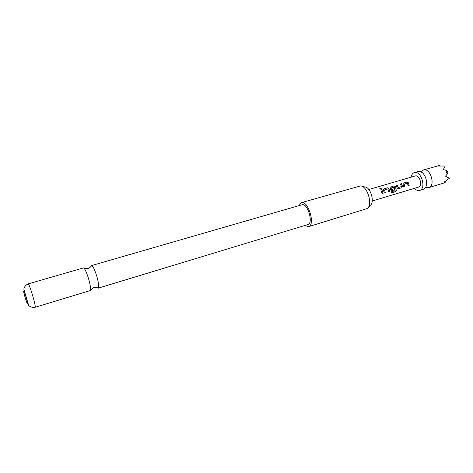 <?xml version="1.0" encoding="UTF-8"?>
<svg xmlns="http://www.w3.org/2000/svg" width="473" height="473" viewBox="0 0 473 473"><rect width="100%" height="100%" fill="white"/><g stroke="black" fill="none" stroke-linecap="round" stroke-linejoin="round"><path stroke-width="0.71" d="M380.109 188.041L381.291 188.727L380.972 189.088L379.801 188.414L380.109 188.041M379.801 188.366L380.091 188.136L381.226 188.898M414.389 188.337C416.128 190.164 417.866 190.85 419.61 190.4L423.489 189.218L425.274 187.816C428.609 183.873 425.446 173.189 420.503 171.693L418.014 171.551L413.952 172.751C412.456 173.443 411.504 174.921 411.09 177.186M97.444 287.755L98.295 288.116C99.182 286.804 98.621 282.647 96.61 275.641C94.565 269.326 92.891 265.968 91.596 265.572L91.1 266.334M423.483 169.967L439.541 165.438L438.642 166.047L445.211 166.011L443.29 169.606L445.868 170.262L447.186 174.182L445.501 176.157L449.35 178.291L444.058 182.14L445.223 182.3L443.745 183.081L428.94 187.568C435.81 185.517 430.217 167.489 423.483 169.967L421.147 171.841M425.735 187.343L428.715 187.639M419.61 190.4L419.829 190.323C426.611 188.301 420.982 170.156 414.342 172.61M361.821 186.232L364.866 186.965C370.507 186.936 375.042 202.249 370.294 205.3L368.136 207.57M308.479 226.691L367.219 208.54C373.043 204.833 367.426 185.859 360.527 185.919L301.372 202.669C308.053 200.008 315.58 224.645 308.686 226.62L304.76 225.526M298.883 205.672L301.372 202.669M83.337 267.966L83.408 267.931C84.626 268.197 86.281 271.579 88.38 278.077C90.402 285.113 91.011 289.275 90.195 290.576L90.047 290.617M27.523 303.761C28.138 303.5 24.058 289.931 23.685 290.996C23.13 291.427 27.103 304.63 27.523 303.761M91.537 265.584L301.957 204.785C307.468 202.592 313.676 222.86 308.006 224.533L98.218 288.152M403.114 184.364L403.073 183.465L403.528 183.081L406.987 182.064L408.418 182.797L409.169 185.57L408.181 185.865L407.401 183.181L404.202 184.127L404.853 186.853L403.859 187.148L403.114 184.364M398.319 188.798L397.178 187.929L396.12 185.262L397.119 184.967L398.225 187.533L401.453 186.575L400.477 183.979L401.476 183.684L402.535 186.338L401.808 187.757L397.882 188.774M395.132 190.672L394.447 187.095L391.065 188.018L391.585 189.502L394.452 188.65L394.677 189.88L391.792 190.737L390.639 189.868L390.048 187.314L394.044 185.871L395.493 186.61L396.309 190.394L395.31 191.731L391.082 192.996L391.147 191.855L395.132 190.672M383.485 190.152L383.443 189.259L383.928 188.851L387.488 187.805L388.942 188.544L389.699 191.358L388.688 191.66L387.895 188.94L384.608 189.91L385.27 192.677L384.247 192.978L383.485 190.152M380.795 189.774L381.817 189.472L383.095 193.327L382.072 193.628L380.795 189.774M418.41 187.125L418.729 187.024C422.945 185.723 419.427 174.431 415.276 175.962L368.834 189.513M445.223 182.3L445.637 181.194M440.156 165.893L439.541 165.438M447.186 174.182L448.043 171.9L445.868 170.262M380.818 189.815L381.817 189.472M381.77 189.537L383.095 193.327M383.018 193.309L382.066 193.593M383.473 189.212L383.928 188.851M384.519 189.969L385.27 192.677M385.193 192.665L384.247 192.943M383.881 188.916L387.44 187.864L388.883 188.585L389.699 191.358M389.628 191.346L388.682 191.624M390.077 187.261L393.997 185.936L395.434 186.652L396.238 190.365L395.31 191.731M395.233 191.677L391.094 192.913M394.381 188.668L394.6 189.868L391.792 190.737M391.715 190.725L391.342 190.714M391.005 188.059L391.585 189.502M400.507 184.021L401.429 183.749L402.464 186.35L401.808 187.757M401.737 187.746L398.242 188.786M396.143 185.304L397.072 185.032L398.225 187.533M403.102 183.418L403.528 183.081M404.119 184.186L404.853 186.853M404.782 186.841L403.859 187.113M403.475 183.146L406.94 182.123L408.359 182.838L409.169 185.57M409.092 185.558L408.175 185.83M90.124 290.605L35.067 307.302L33.045 307.556C30.183 306.729 28.676 305.865 28.528 304.967L23.922 289.405C23.751 289.139 24.046 285.929 28.138 283.901C29.19 282.878 36.368 306.959 35.103 307.279L35.02 307.302M420.97 171.894L421.425 171.439M98.278 288.128C95.002 286.774 93.258 287.844 93.666 287.667L90.52 289.884M91.596 265.572C89.592 268.487 87.546 268.546 87.984 268.469L84.135 268.321M425.617 187.373L426.191 187.527M28.138 283.901L83.408 267.931M418.57 187.083L372.233 201.001"/></g></svg>
